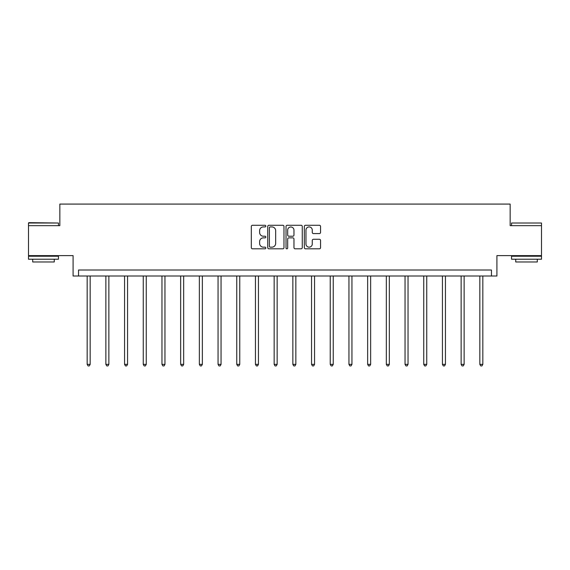 <?xml version="1.0" encoding="UTF-8"?>
<svg xmlns="http://www.w3.org/2000/svg" width="570" height="570" viewBox="0 0 570 570"><rect width="100%" height="100%" fill="white"/><g stroke="black" fill="none" stroke-linecap="round" stroke-linejoin="round"><path stroke-width="0.85" d="M265.82 226.105A0.827 0.827 0 0 0 265 225.278L252.496 225.278A1.176 1.176 0 0 0 251.32 226.454L251.32 247.629A1.176 1.176 0 0 0 252.496 248.812L265 248.812A0.827 0.827 0 0 0 265.82 247.986A0.827 0.827 0 0 0 265 247.159L263.383 247.159A3.762 3.762 0 0 1 259.614 243.397L259.614 241.63A3.762 3.762 0 0 1 263.383 237.868L265 237.868A0.827 0.827 0 0 0 265.82 237.042A0.827 0.827 0 0 0 265 236.222L263.383 236.222A3.762 3.762 0 0 1 259.614 232.453L259.614 230.693A3.762 3.762 0 0 1 263.383 226.924L265 226.924A0.827 0.827 0 0 0 265.82 226.105M541.5 225.656L510.157 225.656L510.157 204.081L59.843 204.081L59.843 225.656L28.5 225.656L28.5 255.624L73.088 255.624L73.088 276.001L496.912 276.001L496.912 255.624L541.5 255.624L541.5 223.02L511.532 223.02L541.5 223.02M319.385 233.572A1.176 1.176 0 0 0 320.561 232.396L320.561 226.454A1.176 1.176 0 0 0 319.385 225.278L305.499 225.278A1.176 1.176 0 0 0 304.323 226.454L304.323 247.629A1.176 1.176 0 0 0 305.499 248.812L319.385 248.812A1.176 1.176 0 0 0 320.561 247.629L320.561 240.455A1.176 1.176 0 0 0 319.385 239.279L313.443 239.279A1.176 1.176 0 0 0 312.267 240.455L312.267 244.017A3.149 3.149 0 0 1 309.118 247.159A3.149 3.149 0 0 1 305.969 244.017L305.969 230.073A3.149 3.149 0 0 1 309.118 226.924A3.149 3.149 0 0 1 312.267 230.073L312.267 232.396A1.176 1.176 0 0 0 313.443 233.572L319.385 233.572M491.461 276.001L491.461 270.009L78.539 270.009L78.539 276.001M283.974 226.454A1.176 1.176 0 0 0 282.791 225.278L268.912 225.278A1.176 1.176 0 0 0 267.736 226.454L267.736 247.629A1.176 1.176 0 0 0 268.912 248.812L282.791 248.812A1.176 1.176 0 0 0 283.974 247.629L283.974 226.454M287.209 225.278L301.088 225.278A1.176 1.176 0 0 1 302.264 226.454L302.264 247.629A1.176 1.176 0 0 1 301.088 248.812L295.146 248.812A1.176 1.176 0 0 1 293.97 247.629L293.97 239.044A1.176 1.176 0 0 0 292.795 237.868L288.855 237.868A1.176 1.176 0 0 0 287.679 239.044L287.679 247.986A0.827 0.827 0 0 1 286.853 248.812A0.827 0.827 0 0 1 286.026 247.986L286.026 226.454A1.176 1.176 0 0 1 287.209 225.278M270.209 226.924A0.827 0.827 0 0 0 269.382 227.751L269.382 246.34A0.827 0.827 0 0 0 270.209 247.159L271.911 247.159A3.762 3.762 0 0 0 275.673 243.397L275.673 230.693A3.762 3.762 0 0 0 271.911 226.924L270.209 226.924M293.97 230.13A3.149 3.149 0 0 0 290.821 226.988A3.149 3.149 0 0 0 287.679 230.13L287.679 235.047A1.176 1.176 0 0 0 288.855 236.222L292.795 236.222A1.176 1.176 0 0 0 293.97 235.047L293.97 230.13M87.174 276.001L87.174 364.358L90.167 364.358L90.167 276.001M90.167 364.358L89.269 365.919L88.072 365.919L87.174 364.358M28.856 222.663L58.468 223.02L28.5 223.02L28.856 222.663M43.484 259.215L28.5 259.215L28.5 256.222L58.468 256.222L58.468 259.215L43.484 259.215M54.271 259.215L54.271 261.972L32.697 261.972L32.697 259.215M526.516 259.215L511.532 259.215L511.532 256.222L541.5 256.222L541.5 259.215L526.516 259.215M537.303 259.215L537.303 261.972L515.729 261.972L515.729 259.215M105.87 276.001L105.87 364.358L108.863 364.358L108.863 276.001M108.863 364.358L107.965 365.919L106.768 365.919L105.87 364.358M124.566 276.001L124.566 364.358L127.566 364.358L127.566 276.001M127.566 364.358L126.668 365.919L125.464 365.919L124.566 364.358M143.262 276.001L143.262 364.358L146.262 364.358L146.262 276.001M146.262 364.358L145.364 365.919L144.167 365.919L143.262 364.358M161.965 276.001L161.965 364.358L164.958 364.358L164.958 276.001M164.958 364.358L164.06 365.919L162.863 365.919L161.965 364.358M180.662 276.001L180.662 364.358L183.661 364.358L183.661 276.001M183.661 364.358L182.756 365.919L181.559 365.919L180.662 364.358M199.358 276.001L199.358 364.358L202.357 364.358L202.357 276.001M202.357 364.358L201.459 365.919L200.262 365.919L199.358 364.358M218.061 276.001L218.061 364.358L221.053 364.358L221.053 276.001M221.053 364.358L220.155 365.919L218.958 365.919L218.061 364.358M236.757 276.001L236.757 364.358L239.756 364.358L239.756 276.001M239.756 364.358L238.851 365.919L237.654 365.919L236.757 364.358M255.453 276.001L255.453 364.358L258.452 364.358L258.452 276.001M258.452 364.358L257.555 365.919L256.35 365.919L255.453 364.358M274.156 276.001L274.156 364.358L277.148 364.358L277.148 276.001M277.148 364.358L276.251 365.919L275.054 365.919L274.156 364.358M292.852 276.001L292.852 364.358L295.844 364.358L295.844 276.001M295.844 364.358L294.947 365.919L293.75 365.919L292.852 364.358M311.548 276.001L311.548 364.358L314.547 364.358L314.547 276.001M314.547 364.358L313.65 365.919L312.445 365.919L311.548 364.358M330.244 276.001L330.244 364.358L333.243 364.358L333.243 276.001M333.243 364.358L332.346 365.919L331.149 365.919L330.244 364.358M348.947 276.001L348.947 364.358L351.939 364.358L351.939 276.001M351.939 364.358L351.042 365.919L349.845 365.919L348.947 364.358M367.643 276.001L367.643 364.358L370.643 364.358L370.643 276.001M370.643 364.358L369.738 365.919L368.541 365.919L367.643 364.358M386.339 276.001L386.339 364.358L389.339 364.358L389.339 276.001M389.339 364.358L388.441 365.919L387.244 365.919L386.339 364.358M405.042 276.001L405.042 364.358L408.034 364.358L408.034 276.001M408.034 364.358L407.137 365.919L405.94 365.919L405.042 364.358M423.738 276.001L423.738 364.358L426.738 364.358L426.738 276.001M426.738 364.358L425.833 365.919L424.636 365.919L423.738 364.358M442.434 276.001L442.434 364.358L445.434 364.358L445.434 276.001M445.434 364.358L444.536 365.919L443.332 365.919L442.434 364.358M461.137 276.001L461.137 364.358L464.13 364.358L464.13 276.001M464.13 364.358L463.232 365.919L462.035 365.919L461.137 364.358M479.833 276.001L479.833 364.358L482.826 364.358L482.826 276.001M482.826 364.358L481.928 365.919L480.731 365.919L479.833 364.358M28.5 225.656L28.5 223.02M35.333 256.222L35.333 255.624M51.635 256.222L51.635 255.624M58.468 225.656L58.468 223.02M511.532 225.656L511.532 223.02M518.365 256.222L518.365 255.624M534.667 256.222L534.667 255.624"/></g></svg>
